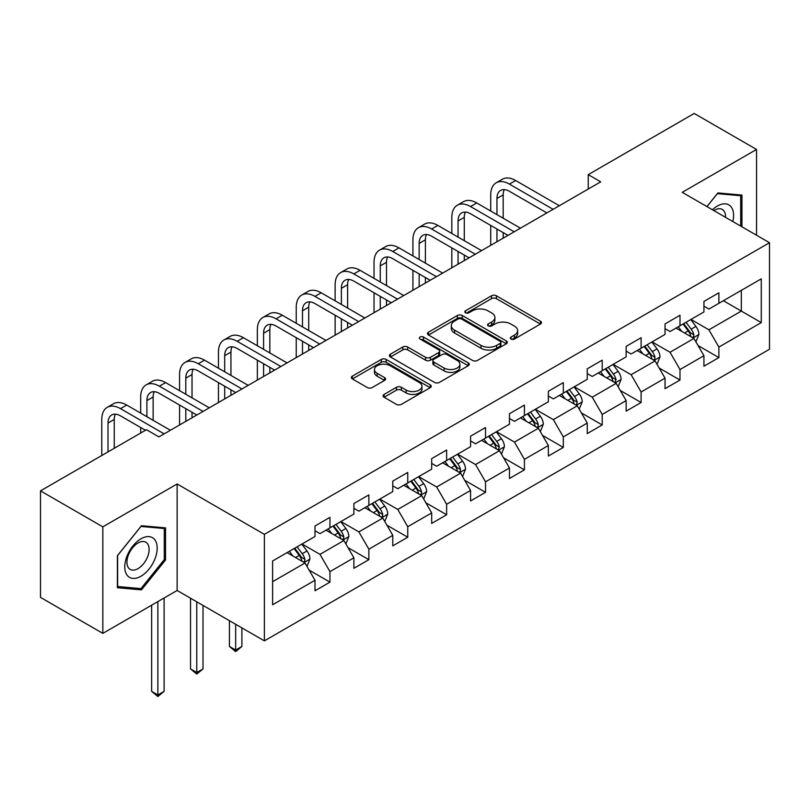 <?xml version="1.0" encoding="UTF-8"?>
<svg xmlns="http://www.w3.org/2000/svg" width="810" height="810" viewBox="0 0 810 810"><rect width="100%" height="100%" fill="white"/><g stroke="black" fill="none" stroke-linecap="round" stroke-linejoin="round"><path stroke-width="1.21" d="M511.029 339.056A2.42 1.397 0 0 0 514.451 339.056L540.452 324.041A3.463 1.995 0 0 0 541.475 322.633A3.463 1.995 0 0 0 540.452 321.216L496.408 295.792A3.463 1.995 0 0 0 491.508 295.792L465.507 310.797A2.42 1.397 0 0 0 464.798 311.789A2.42 1.397 0 0 0 465.507 312.781A2.42 1.397 0 0 0 468.939 312.781L472.301 310.837A11.077 6.399 0 0 1 487.964 310.837L491.64 312.954A11.077 6.399 0 0 1 494.88 317.479A11.077 6.399 0 0 1 491.64 321.995L488.268 323.939A2.42 1.397 0 0 0 487.559 324.932A2.42 1.397 0 0 0 488.268 325.914A2.42 1.397 0 0 0 491.7 325.914L495.062 323.97A11.077 6.399 0 0 1 510.725 323.97L514.39 326.096A11.077 6.399 0 0 1 517.641 330.612A11.077 6.399 0 0 1 514.39 335.137L511.029 337.082A2.42 1.397 0 0 0 510.32 338.064A2.42 1.397 0 0 0 511.029 339.056L511.029 337.082M384.082 394.409A3.463 1.995 0 0 0 383.069 395.817A3.463 1.995 0 0 0 384.082 397.234L396.434 404.372A3.463 1.995 0 0 0 401.335 404.372L430.211 387.696A3.463 1.995 0 0 0 431.224 386.279A3.463 1.995 0 0 0 430.211 384.871L386.157 359.438A3.463 1.995 0 0 0 381.267 359.438L352.391 376.113A3.463 1.995 0 0 0 351.378 377.521A3.463 1.995 0 0 0 352.391 378.938L367.315 387.555A3.463 1.995 0 0 0 372.215 387.555L384.568 380.416A3.463 1.995 0 0 0 385.58 379.009A3.463 1.995 0 0 0 384.568 377.592L377.166 373.319A9.254 5.346 0 0 1 374.453 369.542A9.254 5.346 0 0 1 380.173 364.601A9.254 5.346 0 0 1 390.258 365.755L419.256 382.502A9.254 5.346 0 0 1 421.969 386.279A9.254 5.346 0 0 1 416.259 391.22A9.254 5.346 0 0 1 406.164 390.066L401.335 387.271A3.463 1.995 0 0 0 396.434 387.271L384.082 394.409L384.082 397.234M177.127 483.965L102.829 526.854L40.5 490.87L40.5 597.395L102.829 633.379L177.127 590.48L264.384 640.862L264.384 534.347L177.127 483.965L177.127 590.48M756.54 235.234L756.54 149.445L682.243 192.334L769.5 242.716L264.384 534.347M756.54 149.445L694.21 113.461L588.242 174.636L588.242 189.024M40.5 490.87L146.458 429.695L158.922 436.894L600.716 181.835L588.242 174.636M472.544 360.43A3.463 1.995 0 0 0 477.444 360.43L506.321 343.754A3.463 1.995 0 0 0 507.333 342.346A3.463 1.995 0 0 0 506.321 340.929L462.267 315.495A3.463 1.995 0 0 0 457.377 315.495L428.5 332.171A3.463 1.995 0 0 0 427.488 333.578A3.463 1.995 0 0 0 428.5 334.996L472.544 360.43M421.018 339.582A2.42 1.397 0 0 1 423.478 339.927L423.478 337.041L468.261 362.9A3.463 1.995 0 0 1 469.274 364.308A3.463 1.995 0 0 1 468.261 365.725L439.384 382.401A3.463 1.995 0 0 1 434.494 382.401L390.44 356.967L390.44 354.142A3.463 1.995 0 0 0 389.428 355.55A3.463 1.995 0 0 0 390.44 356.967M390.44 354.142L402.803 347.004A3.463 1.995 0 0 1 407.693 347.004L425.564 357.321A3.463 1.995 0 0 0 430.454 357.321L438.656 352.583A3.463 1.995 0 0 0 439.668 351.175A3.463 1.995 0 0 0 438.656 349.758L420.056 339.025A2.42 1.397 0 0 1 419.347 338.033A2.42 1.397 0 0 1 420.835 336.737A2.42 1.397 0 0 1 423.478 337.041M264.384 640.862L769.5 349.242L769.5 242.716M309.136 570.119L329.953 582.137L329.953 571.627L353.889 557.806L353.889 568.316L368.854 559.68L368.854 549.17L392.779 535.349L392.779 545.859L407.744 537.222L407.744 526.713L431.679 512.902L431.679 523.402L446.634 514.765L446.634 504.265L470.569 490.445L470.569 500.955L485.524 492.318L485.524 481.808L509.46 467.988L509.46 478.497L524.424 469.861L524.424 459.351L548.36 445.53L548.36 456.04L563.314 447.403L563.314 436.894L587.25 423.073L587.25 433.583L602.205 424.946L602.205 414.436L626.14 400.626L626.14 411.136L641.105 402.499L641.105 391.989L665.04 378.169L665.04 388.678L679.995 380.042L679.995 369.532L703.93 355.712L703.93 366.221L718.885 357.585L718.885 347.075L761.268 322.603L761.268 278.853L741.322 290.365M329.953 582.137L314.999 590.774L314.999 580.264L272.616 604.736L272.616 560.976L314.999 536.503L314.999 525.994L329.953 517.357L329.953 527.867L353.889 514.046L353.889 503.536L368.854 494.9L368.854 505.41L392.779 491.589L392.779 481.089L407.744 472.453L407.744 482.952L431.679 469.142L431.679 458.632L446.634 449.995L446.634 460.505L470.569 446.685L470.569 436.175L485.524 427.538L485.524 438.048L509.46 424.227L509.46 413.718L524.424 405.081L524.424 415.591L548.36 401.77L548.36 391.27L563.314 382.634L563.314 393.133L587.25 379.323L587.25 368.813L602.205 360.177L602.205 370.686L626.14 356.866L626.14 346.356L641.105 337.719L641.105 348.229L665.04 334.408L665.04 323.899L679.995 315.262L679.995 325.772L703.93 311.951L703.93 301.452L718.885 292.815L718.885 303.315L761.268 278.853M325.964 530.165L343.916 540.533L319.98 554.354L302.029 543.986M314.999 530.742L319.98 533.628L329.953 527.867M319.98 554.354L329.953 571.627M343.916 540.533L353.889 557.806M364.865 507.718L382.806 518.076L358.881 531.897L340.929 521.529M353.889 508.295L358.881 511.171L368.854 505.41M358.881 531.897L368.854 549.17M382.806 518.076L392.779 535.349M403.755 485.261L421.706 495.629L397.771 509.439L379.819 499.082M392.779 485.838L397.771 488.714L407.744 482.952M397.771 509.439L407.744 526.713M421.706 495.629L431.679 512.902M442.645 462.804L460.596 473.172L436.661 486.992L418.709 476.624M431.679 463.381L436.661 466.256L446.634 460.505M436.661 486.992L446.634 504.265M460.596 473.172L470.569 490.445M481.535 440.346L499.486 450.714L475.561 464.535L457.609 454.167M470.569 440.923L475.561 443.809L485.524 438.048M475.561 464.535L485.524 481.808M499.486 450.714L509.46 467.988M520.435 417.899L538.387 428.257L514.451 442.078L496.5 431.71M509.46 418.476L514.451 421.352L524.424 415.591M514.451 442.078L524.424 459.351M538.387 428.257L548.36 445.53M559.325 395.442L577.277 405.8L553.341 419.62L535.39 409.263M548.36 396.019L553.341 398.895L563.314 393.133M553.341 419.62L563.314 436.894M577.277 405.8L587.25 423.073M598.215 372.985L616.167 383.353L592.231 397.173L574.29 386.805M587.25 373.562L592.231 376.437L602.205 370.686M592.231 397.173L602.205 414.436M616.167 383.353L626.14 400.626M637.116 350.527L655.067 360.895L631.132 374.716L613.18 364.348M626.14 351.105L631.132 353.99L641.105 348.229M631.132 374.716L641.105 391.989M655.067 360.895L665.04 378.169M676.006 328.08L693.957 338.438L670.022 352.259L652.07 341.891M665.04 328.647L670.022 331.533L679.995 325.772M670.022 352.259L679.995 369.532M693.957 338.438L703.93 355.712M723.381 300.723L741.332 311.091L708.912 329.802L690.96 319.444M703.93 306.2L708.912 309.076L718.885 303.315M708.912 329.802L718.885 347.075M741.332 290.365L741.332 311.091L761.268 322.603M102.829 526.854L102.829 633.379M272.616 581.702L305.026 562.99L287.074 552.622M305.026 562.99L314.999 580.264M698.068 345.566L718.885 357.585M659.178 368.024L679.995 380.042M620.288 390.471L641.105 402.499M581.388 412.928L602.205 424.946M542.497 435.385L563.314 447.403M503.607 457.842L524.424 469.861M464.707 480.3L485.524 492.318M425.817 502.747L446.634 514.765M386.927 525.204L407.744 537.222M348.027 547.661L368.854 559.68M741.95 226.81L741.95 195.089L717.893 192.932L706.917 206.59M117.409 587.736L141.477 589.883L165.534 559.953L165.534 527.877L141.477 525.731L117.409 555.66L117.409 587.736M164.288 559.234L165.534 559.953M138.935 588.414L141.477 589.883M512.001 339.4L514.39 338.013A11.077 6.399 0 0 0 517.641 333.497L517.641 330.612M494.88 317.479L494.88 320.355A11.077 6.399 0 0 1 491.64 324.871L489.24 326.258M540.412 324.071L496.408 298.667A3.463 1.995 0 0 0 491.508 298.667L466.479 313.116M506.27 343.784L462.267 318.381A3.463 1.995 0 0 0 457.377 318.381L428.541 335.026M500.205 343.329A2.42 1.397 0 0 0 500.914 342.346A2.42 1.397 0 0 0 500.205 341.354L461.538 319.029A2.42 1.397 0 0 0 458.106 319.029L454.562 321.074A11.077 6.399 0 0 0 451.312 325.6A11.077 6.399 0 0 0 454.562 330.115L480.988 345.384A11.077 6.399 0 0 0 496.651 345.384L500.205 343.329L500.205 346.214A2.42 1.397 0 0 0 500.914 345.222L500.914 342.346M451.312 325.6L451.312 328.475A11.077 6.399 0 0 0 454.562 333.001L454.562 330.115M500.205 346.214L496.651 348.259A11.077 6.399 0 0 1 480.988 348.259L454.562 333.001M390.491 356.987L402.803 349.88L402.803 347.004M439.668 351.175L439.668 354.051A3.463 1.995 0 0 1 438.656 355.468L430.454 360.197A3.463 1.995 0 0 1 425.564 360.197L407.693 349.88A3.463 1.995 0 0 0 402.803 349.88M423.478 339.927L468.22 365.755M444.103 368.024A9.254 5.346 0 0 0 454.187 369.178A9.254 5.346 0 0 0 459.898 364.237A9.254 5.346 0 0 0 457.194 360.46L446.978 354.567A3.463 1.995 0 0 0 442.078 354.567L433.876 359.296A3.463 1.995 0 0 0 432.864 360.713A3.463 1.995 0 0 0 433.876 362.121L444.103 368.024L444.103 370.899A9.254 5.346 0 0 0 454.187 372.063A9.254 5.346 0 0 0 459.898 367.122L459.898 364.237M432.864 360.713L432.864 363.589A3.463 1.995 0 0 0 433.876 364.996L433.876 362.121M444.103 370.899L433.876 364.996M421.969 386.279L421.969 389.164A9.254 5.346 0 0 1 416.259 394.095A9.254 5.346 0 0 1 406.164 392.941L401.335 390.147A3.463 1.995 0 0 0 396.434 390.147L384.122 397.254M374.453 369.542L374.453 372.418A9.254 5.346 0 0 0 377.166 376.194L377.166 373.319M384.527 380.447L377.166 376.194M430.161 387.727L386.157 362.313A3.463 1.995 0 0 0 381.267 362.313L352.431 378.958M695.932 341.85L698.888 334.378A9.345 5.397 -120 0 0 695.912 326.42L690.768 319.555M681.797 331.422L678.304 326.754M692.51 337.608L693.644 336.413L693.846 334.783A9.345 5.397 -120 0 0 691.173 329.164L686.029 322.289M683.691 323.646L689.401 331.26A4.759 2.744 60 0 1 690.262 332.707L693.846 334.783M683.033 324.02L688.186 330.885A9.345 5.397 60 0 1 690.859 336.504M490.718 211.025L490.718 194.906A26.447 15.268 60 0 1 496.196 182.797L502.423 179.202A26.447 15.268 60 0 1 515.646 180.508L559.325 205.73M496.196 182.797A26.447 15.268 60 0 1 509.409 184.103L553.098 209.324M546.861 212.919L509.409 191.302A17.628 10.176 -120 0 0 500.6 190.431A17.628 10.176 -120 0 0 496.945 198.501L496.945 214.62M504.286 189.621A17.628 10.176 -120 0 0 503.182 194.906L503.182 218.224M496.945 229.017L496.945 241.744M503.182 232.612L503.182 238.14M490.718 245.339L490.718 225.413M739.155 194.835L740.704 195.726L740.704 226.091M706.968 206.611L717.397 193.641L740.704 195.726M732.817 221.545A22.923 13.233 120 0 0 728.848 204.879A22.923 13.233 120 0 0 712.435 209.77M725.517 217.323A15.694 9.062 120 0 0 722.287 209.436A15.694 9.062 120 0 0 713.833 210.58M140.97 576.234A22.923 13.233 120 0 0 157.18 548.167A22.923 13.233 120 0 0 140.97 538.802A22.923 13.233 120 0 0 124.77 566.878A22.923 13.233 120 0 0 140.97 576.234M138.024 568.63A15.694 9.062 120 0 0 148.27 554.799A15.694 9.062 120 0 0 145.871 542.224A15.694 9.062 120 0 0 138.024 543.004A15.694 9.062 120 0 0 127.778 556.835A15.694 9.062 120 0 0 130.177 569.4A15.694 9.062 120 0 0 138.024 568.63M117.663 555.437L140.97 526.439L164.288 528.515L164.288 559.599L140.97 588.597L117.663 586.521L117.612 555.407M162.739 527.624L164.288 528.515M657.031 364.308L659.998 356.835A9.345 5.397 -120 0 0 657.021 348.877L651.868 342.012M642.897 353.869L639.404 349.211M653.619 360.065L654.753 358.86L654.956 357.23A9.345 5.397 -120 0 0 652.283 351.611L647.139 344.746M644.79 346.093L650.501 353.717A4.759 2.744 60 0 1 651.372 355.165L654.956 357.23M644.142 346.467L649.286 353.342A9.345 5.397 60 0 1 651.959 358.962M618.141 386.765L621.108 379.293A9.345 5.397 -120 0 0 618.121 371.334L612.978 364.47M604.007 376.326L600.514 371.658M614.729 382.512L616.066 379.688A9.345 5.397 -120 0 0 613.383 374.068L608.239 367.203M605.9 368.55L611.611 376.174A4.759 2.744 60 0 1 612.471 377.622L616.066 379.688M605.252 368.925L610.396 375.8A9.345 5.397 60 0 1 613.069 381.419M451.818 233.482L451.818 217.353A26.447 15.268 60 0 1 457.296 205.254L463.533 201.649A26.447 15.268 60 0 1 476.756 202.966L520.435 228.177M457.296 205.254A26.447 15.268 60 0 1 470.519 206.56L514.198 231.781M507.971 235.376L470.519 213.759A17.628 10.176 -120 0 0 461.71 212.888A17.628 10.176 -120 0 0 458.055 220.958L458.055 237.077M465.396 212.068A17.628 10.176 -120 0 0 464.292 217.353L464.292 240.671M458.055 251.475L458.055 264.192M464.292 255.069L464.292 260.597M451.818 267.796L451.818 247.87M412.928 255.93L412.928 239.811A26.447 15.268 60 0 1 418.406 227.701L424.642 224.107A26.447 15.268 60 0 1 437.856 225.413L481.535 250.634M418.406 227.701A26.447 15.268 60 0 1 431.629 229.017L475.308 254.239M469.071 257.833L431.629 236.216A17.628 10.176 -120 0 0 422.81 235.335A17.628 10.176 -120 0 0 419.165 243.405L419.165 259.534M426.495 234.525A17.628 10.176 -120 0 0 425.392 239.811L425.392 263.128M419.165 273.922L419.165 286.649M425.392 277.526L425.392 283.054M412.928 290.243L412.928 270.327M579.251 409.212L582.208 401.75A9.345 5.397 -120 0 0 579.231 393.792L574.087 386.917M565.117 398.783L561.624 394.116M575.829 404.97L576.963 403.775L577.165 402.145A9.345 5.397 -120 0 0 574.492 396.525L569.349 389.65M567.01 391.007L572.721 398.631A4.759 2.744 60 0 1 573.581 400.069L577.165 402.145M566.352 391.382L571.506 398.247A9.345 5.397 60 0 1 574.179 403.866M540.351 431.669L543.318 424.197A9.345 5.397 -120 0 0 540.341 416.249L535.187 409.374M526.227 421.24L522.723 416.573M536.939 427.427L538.073 426.232L538.275 424.602A9.345 5.397 -120 0 0 535.602 418.983L530.459 412.108M528.11 413.464L533.82 421.078A4.759 2.744 60 0 1 534.691 422.526L538.275 424.602M527.462 413.839L532.605 420.704A9.345 5.397 60 0 1 535.288 426.323M501.461 454.126L504.427 446.654A9.345 5.397 -120 0 0 501.441 438.696L496.297 431.831M487.326 443.688L483.833 439.03M498.049 449.884L499.385 447.049A9.345 5.397 -120 0 0 496.712 441.43L491.559 434.565M489.22 435.912L494.93 443.536A4.759 2.744 60 0 1 495.791 444.984L499.385 447.049M488.572 436.296L493.715 443.161A9.345 5.397 60 0 1 496.388 448.781M374.038 278.387L374.038 262.268A26.447 15.268 60 0 1 379.515 250.158L385.742 246.564A26.447 15.268 60 0 1 398.966 247.87L442.645 273.091M379.515 250.158A26.447 15.268 60 0 1 392.739 251.475L436.418 276.686M430.181 280.29L392.739 258.663A17.628 10.176 -120 0 0 383.92 257.793A17.628 10.176 -120 0 0 380.265 265.862L380.265 281.981M387.605 256.983A17.628 10.176 -120 0 0 386.502 262.268L386.502 285.586M380.265 296.379L380.265 309.106M386.502 299.983L386.502 305.502M374.038 312.7L374.038 292.785M335.137 300.844L335.137 284.725A26.447 15.268 60 0 1 340.615 272.616L346.852 269.021A26.447 15.268 60 0 1 360.075 270.327L403.755 295.549M340.615 272.616A26.447 15.268 60 0 1 353.838 273.922L397.518 299.143M391.291 302.738L353.838 281.121A17.628 10.176 -120 0 0 345.03 280.25A17.628 10.176 -120 0 0 341.375 288.32L341.375 304.438M348.715 279.44A17.628 10.176 -120 0 0 347.611 284.725L347.611 308.043M341.375 318.836L341.375 331.563M347.611 322.431L347.611 327.959M335.137 335.158L335.137 315.232M296.247 323.301L296.247 307.172A26.447 15.268 60 0 1 301.725 295.073L307.962 291.468A26.447 15.268 60 0 1 321.175 292.785L364.865 317.996M301.725 295.073A26.447 15.268 60 0 1 314.948 296.379L358.627 321.6M352.391 325.195L314.948 303.578A17.628 10.176 -120 0 0 306.129 302.707A17.628 10.176 -120 0 0 302.484 310.777L302.484 326.896M309.815 301.887A17.628 10.176 -120 0 0 308.711 307.172L308.711 330.49M302.484 341.293L302.484 354.01M308.711 344.888L308.711 350.416M296.247 357.615L296.247 337.689M462.571 476.584L465.537 469.111A9.345 5.397 -120 0 0 462.55 461.153L457.407 454.288M448.436 466.145L444.943 461.477M459.149 472.331L460.283 471.136L460.485 469.506A9.345 5.397 -120 0 0 457.812 463.887L452.668 457.022M450.33 458.369L456.04 465.993A4.759 2.744 60 0 1 456.901 467.441L460.485 469.506M449.682 458.743L454.825 465.618A9.345 5.397 60 0 1 457.498 471.238M257.357 345.748L257.357 329.63A26.447 15.268 60 0 1 262.835 317.53L269.062 313.926A26.447 15.268 60 0 1 282.285 315.232L325.964 340.453M262.835 317.53A26.447 15.268 60 0 1 276.058 318.836L319.737 344.058M313.5 347.652L276.058 326.035A17.628 10.176 -120 0 0 267.239 325.154A17.628 10.176 -120 0 0 263.584 333.234L263.584 349.353M270.925 324.344A17.628 10.176 -120 0 0 269.821 329.63L269.821 352.947M263.584 363.741L263.584 376.468M269.821 367.345L269.821 372.873M257.357 380.072L257.357 360.146M423.671 499.031L426.637 491.569A9.345 5.397 -120 0 0 423.66 483.61L418.517 476.736M409.546 488.602L406.043 483.934M420.258 494.788L421.392 493.594L421.595 491.964A9.345 5.397 -120 0 0 418.922 486.344L413.778 479.469M411.429 480.826L417.14 488.45A4.759 2.744 60 0 1 418.011 489.888L421.595 491.964M410.781 481.201L415.925 488.065A9.345 5.397 60 0 1 418.608 493.695M218.457 368.206L218.457 352.087A26.447 15.268 60 0 1 223.935 339.977L230.172 336.383A26.447 15.268 60 0 1 243.395 337.689L287.074 362.91M223.935 339.977A26.447 15.268 60 0 1 237.158 341.293L280.837 366.505M274.61 370.109L237.158 348.482A17.628 10.176 -120 0 0 228.349 347.611A17.628 10.176 -120 0 0 224.694 355.681L224.694 371.81M232.035 346.801A17.628 10.176 -120 0 0 230.931 352.087L230.931 375.405M224.694 386.198L224.694 398.925M230.931 389.802L230.931 395.32M218.457 402.519L218.457 382.603M384.78 521.488L387.747 514.016A9.345 5.397 -120 0 0 384.76 506.068L379.617 499.193M370.646 511.059L367.153 506.392M381.368 517.246L382.502 516.051L382.705 514.421A9.345 5.397 -120 0 0 380.032 508.801L374.878 501.927M372.539 503.283L378.25 510.897A4.759 2.744 60 0 1 379.11 512.345L382.705 514.421M371.891 503.658L377.035 510.523A9.345 5.397 60 0 1 379.708 516.142M235.669 624.277L235.669 650.045L241.896 646.451L241.896 627.882M241.896 646.451L235.669 651.635L229.432 646.451L229.432 620.683M229.432 646.451L235.669 650.045L235.669 651.635M179.567 390.663L179.567 374.544A26.447 15.268 60 0 1 185.044 362.434L191.281 358.84A26.447 15.268 60 0 1 204.505 360.146L248.184 385.368M185.044 362.434A26.447 15.268 60 0 1 198.268 363.741L241.947 388.962M235.71 392.567L198.268 370.94A17.628 10.176 -120 0 0 189.449 370.069A17.628 10.176 -120 0 0 185.804 378.138L185.804 394.257M193.134 369.259A17.628 10.176 -120 0 0 192.031 374.544L192.031 397.862M185.804 408.655L185.804 421.382M192.031 412.25L192.031 417.778M179.567 424.977L179.567 405.061M345.89 543.945L348.857 536.473A9.345 5.397 -120 0 0 345.87 528.515L340.726 521.65M331.756 533.517L328.263 528.849M342.468 539.703L343.602 538.498L343.804 536.868A9.345 5.397 -120 0 0 341.132 531.249L335.988 524.384M333.649 525.731L339.36 533.355A4.759 2.744 60 0 1 340.22 534.803L343.804 536.868M333.001 526.115L338.145 532.98A9.345 5.397 60 0 1 340.818 538.599M196.769 601.82L196.769 672.503L203.006 668.908L203.006 605.424M203.006 668.908L196.769 674.082L190.542 668.908L190.542 598.226M190.542 668.908L196.769 672.503L196.769 674.082M140.677 413.12L140.677 396.991A26.447 15.268 60 0 1 146.154 384.892L152.381 381.287A26.447 15.268 60 0 1 165.605 382.603L209.284 407.815M146.154 384.892A26.447 15.268 60 0 1 159.378 386.198L203.057 411.419M196.82 415.014L159.378 393.397A17.628 10.176 -120 0 0 150.559 392.526A17.628 10.176 -120 0 0 146.904 400.596L146.904 416.715M154.244 391.706A17.628 10.176 -120 0 0 153.141 396.991L153.141 420.309M140.677 433.036L140.677 427.508M306.99 566.403L309.957 558.93A9.345 5.397 -120 0 0 306.98 550.972L301.836 544.107M292.866 555.964L289.362 551.296M303.578 562.15L304.712 560.955L304.914 559.325A9.345 5.397 -120 0 0 302.241 553.706L297.098 546.841M294.759 548.188L300.459 555.812A4.759 2.744 60 0 1 301.33 557.26L304.914 559.325M294.101 548.562L299.244 555.437A9.345 5.397 60 0 1 301.927 561.057M157.879 601.597L157.879 694.96L164.106 691.355L164.106 597.993M164.106 691.355L157.879 696.539L151.642 691.355L151.642 605.192M151.642 691.355L157.879 694.96L157.879 696.539M101.787 455.493L101.787 419.448A26.447 15.268 60 0 1 107.254 407.349L113.491 403.744A26.447 15.268 60 0 1 126.714 405.061L170.394 430.272M107.254 407.349A26.447 15.268 60 0 1 120.477 408.655L164.157 433.876M145.466 430.272L120.477 415.854A17.628 10.176 -120 0 0 111.669 414.983A17.628 10.176 -120 0 0 108.014 423.053L108.014 451.899M115.354 414.163A17.628 10.176 -120 0 0 114.251 419.448L114.251 448.294M514.39 338.013L514.39 335.137M488.268 325.914L488.268 323.939M491.64 324.871L491.64 321.995M465.507 312.781L465.507 310.797M491.508 298.667L491.508 295.792M496.408 298.667L496.408 295.792M540.452 324.041L540.452 321.216M428.5 334.996L428.5 332.171M457.377 318.381L457.377 315.495M462.267 318.381L462.267 315.495M506.321 343.754L506.321 340.929M480.988 348.259L480.988 345.384M496.651 348.259L496.651 345.384M407.693 349.88L407.693 347.004M425.564 360.197L425.564 357.321M430.454 360.197L430.454 357.321M438.656 355.468L438.656 352.583M468.261 365.725L468.261 362.9M396.434 390.147L396.434 387.271M401.335 390.147L401.335 387.271M406.164 392.941L406.164 390.066M384.568 380.416L384.568 377.592M352.391 378.938L352.391 376.113M381.267 362.313L381.267 359.438M386.157 362.313L386.157 359.438M430.211 387.696L430.211 384.871M693.036 337.912L698.827 334.56M691.173 329.164L695.912 326.42M684.531 333.001L688.186 330.885M515.646 180.508L509.409 184.103M503.182 194.906L496.945 198.501M654.146 360.359L659.937 357.018M652.283 351.611L657.021 348.877M645.631 355.448L649.286 353.342M615.246 382.816L621.047 379.475M613.383 374.068L618.121 371.334M606.741 377.906L610.396 375.8M476.756 202.966L470.519 206.56M464.292 217.353L458.055 220.958M437.856 225.413L431.629 229.017M425.392 239.811L419.165 243.405M576.356 405.273L582.147 401.922M574.492 396.525L579.231 393.792M567.851 400.363L571.506 398.247M537.465 427.731L543.257 424.379M535.602 418.983L540.341 416.249M528.95 422.82L532.605 420.704M498.565 450.178L504.367 446.837M496.712 441.43L501.441 438.696M490.06 445.267L493.715 443.161M398.966 247.87L392.739 251.475M386.502 262.268L380.265 265.862M360.075 270.327L353.838 273.922M347.611 284.725L341.375 288.32M321.175 292.785L314.948 296.379M308.711 307.172L302.484 310.777M459.675 472.635L465.477 469.294M457.812 463.887L462.55 461.153M451.17 467.724L454.825 465.618M282.285 315.232L276.058 318.836M269.821 329.63L263.584 333.234M420.785 495.092L426.576 491.741M418.922 486.344L423.66 483.61M412.28 490.182L415.925 488.065M243.395 337.689L237.158 341.293M230.931 352.087L224.694 355.681M381.885 517.549L387.686 514.198M380.032 508.801L384.76 506.068M373.38 512.639L377.035 510.523M204.505 360.146L198.268 363.741M192.031 374.544L185.804 378.138M342.994 539.997L348.796 536.655M341.132 531.249L345.87 528.515M334.49 535.086L338.145 532.98M165.605 382.603L159.378 386.198M153.141 396.991L146.904 400.596M304.104 562.454L309.896 559.113M302.241 553.706L306.98 550.972M295.599 557.543L299.244 555.437M126.714 405.061L120.477 408.655M114.251 419.448L108.014 423.053"/></g></svg>
